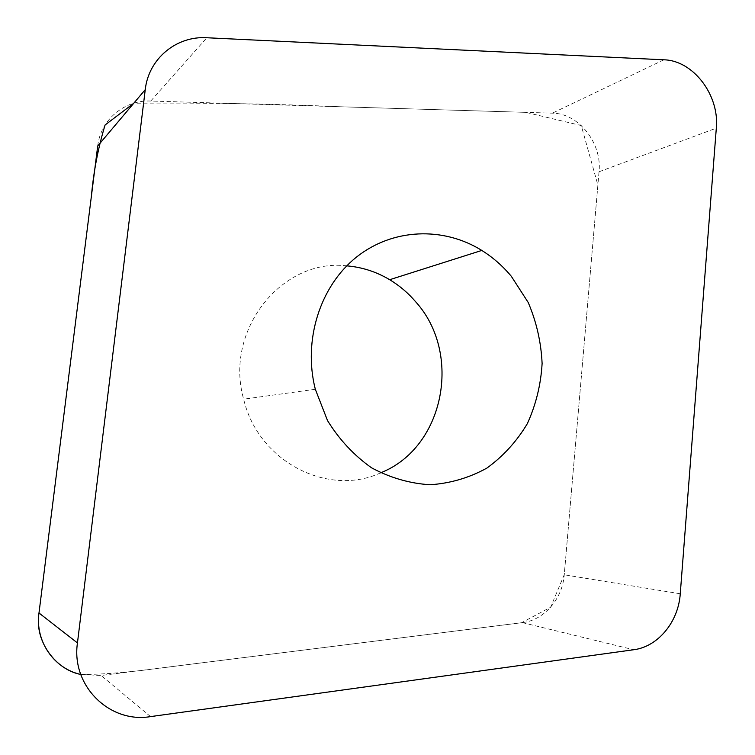 <?xml version="1.0" encoding="UTF-8"?>
<svg xmlns="http://www.w3.org/2000/svg" width="755" height="755" viewBox="0 0 755 755"><rect width="100%" height="100%" fill="white"/><g stroke="black" fill="none" stroke-linecap="round" stroke-linejoin="round"><path stroke-width="0.57" stroke-dasharray="3.77 2.83" d="M97.706 145.979C100.594 119.677 124.547 99.792 150.745 101.038L552.358 113.156C578.689 113.259 602.197 143.176 599.036 171.772L564.249 574.772C562.494 598.885 544.138 620.233 522.413 622.63L101.094 675.48L80.757 674.442C120.432 674.649 161.551 667.59 200.688 662.984L521.516 622.743L550.612 607.247L564.268 574.63L597.885 185.098L581.274 125.556L525.82 112.353L340.458 106.766C274.584 103.85 205.7 102.661 133.814 103.199M380.558 472.866C328.18 497.281 258.116 461.579 243.657 399.178C223.886 329.963 282.304 257.974 346.753 265.854M38.524 619.515L38.986 612.994M663.928 59.805L552.358 113.156M150.745 101.038L206.861 37.75M680.255 593.789L564.249 574.772M599.036 171.772L716.316 128.152M150.556 716.608L101.094 675.48M522.413 622.63L633.672 649.744M315.316 389.269L243.657 399.178"/><path stroke-width="1.13" d="M511.295 276.273L528.207 302.472C536.512 321.951 541.137 342.308 542.109 363.532C540.873 384.691 535.946 404.737 527.33 423.668C516.731 441.401 503.264 456.199 486.918 468.072C469.289 477.811 450.376 483.37 430.19 484.748C409.823 483.511 390.297 477.877 371.602 467.836C354.019 455.416 339.325 439.665 327.528 420.592L315.316 389.269C302.84 340.184 320.139 286.079 356.388 257.172C392.675 228.208 443.374 226.453 481.803 250.434C492.911 257.389 502.736 265.996 511.295 276.273M145.253 89.637L77.454 642.93C71.027 685.682 109.532 723.639 150.556 716.608L633.672 649.744C658.058 646.742 678.462 621.78 680.255 593.789L716.316 128.152C719.619 95.29 693.317 60.438 663.928 59.805L206.861 37.75C176.462 35.74 148.575 58.663 145.253 89.637L97.706 145.979L38.986 612.994L91.412 196.026C93.639 171.243 98.197 147.555 105.096 124.971L133.814 103.199M346.753 265.854C362.051 267.147 376.358 271.762 389.684 279.709C399.442 285.588 408.077 292.912 415.59 301.689C462.598 353.425 444.459 447.677 380.558 472.866M38.524 619.515C36.891 642.873 56.087 669.817 80.757 674.442C53.898 668.647 34.985 641.118 38.986 612.994L77.454 642.93M481.803 250.434L389.684 279.709"/></g></svg>
